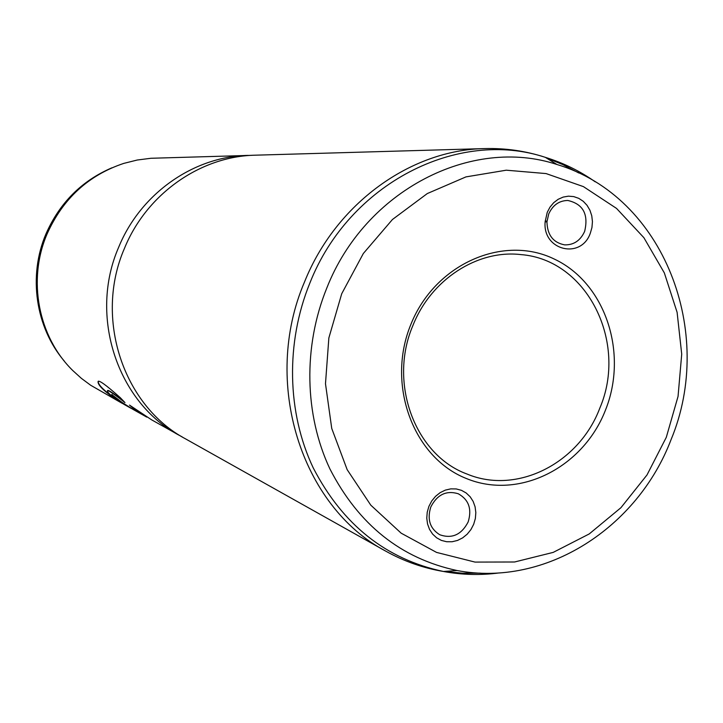 <?xml version="1.0" encoding="UTF-8"?>
<svg xmlns="http://www.w3.org/2000/svg" width="723" height="723" viewBox="0 0 723 723"><rect width="100%" height="100%" fill="white"/><g stroke="black" fill="none" stroke-linecap="round" stroke-linejoin="round"><path stroke-width="1.08" d="M590.311 233.231C581.066 259.837 542.404 250.456 545.133 221.834L547.239 212.345L549.995 207.13L553.691 202.702L558.156 199.304L563.154 197.09L568.423 196.168L573.701 196.593L578.734 198.337L583.253 201.292L587.049 205.332L589.932 210.23L591.757 215.752L592.444 221.618L591.947 227.546L590.311 233.231M548.712 213.972L546.95 221.88C547.32 235.011 553.222 242.675 564.645 244.871C573.764 245.079 580.424 240.587 584.645 231.387C588.721 214.261 583.1 203.958 567.799 200.47C559.105 200.651 552.743 205.151 548.712 213.972M473.692 524.265L470.917 529.588L467.166 534.207L462.621 537.885L457.514 540.442L452.083 541.753L446.615 541.735L441.364 540.406L436.62 537.804L432.598 534.071L429.525 529.381L427.546 523.985L426.769 518.147L427.239 512.155L428.92 506.335L431.739 500.967L435.553 496.321L440.153 492.643L445.314 490.122L450.772 488.865L456.249 488.938L461.473 490.339L466.181 492.987L470.14 496.746L473.158 501.428L475.083 506.796L475.833 512.58L475.363 518.508L473.692 524.265M430.809 506.968C426.95 519.34 429.941 528.603 439.774 534.758C452.038 539.024 461.5 534.758 468.161 521.934C472.092 509.091 468.793 499.701 458.283 493.764C446.362 490.176 437.198 494.577 430.809 506.968M605.377 410.357C583.045 467.691 518.96 500.343 466.245 478.463C413.176 457.478 386.019 384.437 410.908 324.32C435.011 263.868 503.434 234.116 554.333 259.087C605.621 283.19 628.45 353.339 605.377 410.357M412.878 325.594C388.115 383.298 415.201 455.074 466.931 473.999C517.126 495.092 579.078 463.208 599.765 408.26C628.115 342.53 587.311 259.611 520.894 254.595C477.614 249.453 431.044 279.376 412.878 325.594M64.374 361.184C35.599 327.456 27.908 276.005 45.947 233.945C59.638 202.883 81.636 180.831 111.938 167.799M182.386 437.035L151.667 419.864L129.498 405.088L134.55 409.435L146.787 417.126L133.041 409.408L122.187 402.503L111.785 394.559C113.131 396.855 119.15 401.211 129.842 407.627L124.094 404.401C113.394 397.731 107.826 393.258 107.411 390.971C107.293 389.426 113.15 393.294 124.971 402.584L120.289 397.686C105.91 384.844 98.491 379.521 98.048 381.717C97.876 385.612 105.504 392.589 120.931 402.63L90.628 385.223L81.374 378.346L72.788 370.556C38.283 336.81 27.239 279.964 47.085 233.963C62.829 198.78 88.378 175.255 123.75 163.398L137.225 160.027L150.935 158.274L251.676 155.337M484.79 148.586C410.89 149.769 335.969 203.407 304.582 281.807C261.419 382.151 301.328 506.706 385.766 551.152L185.63 438.915C123.262 405.793 93.945 318.183 124.473 248.341C146.697 193.728 200.723 156.15 255.418 155.183L484.79 148.586C505.594 148.043 525.775 150.962 545.323 157.343C458.183 128.378 349.128 183.091 309.842 283.118C285.504 342.847 287.022 412.616 313.204 467.826C342.594 524.717 386.01 559.268 443.461 571.477C461.898 574.912 480.424 575.4 499.024 572.941M179.105 435.255C117.497 402.53 88.54 316.123 118.662 247.266C140.578 193.412 193.918 156.358 247.944 155.4M120.931 402.63L122.549 403.515M129.842 407.627L131.767 408.694M132.02 406.995L140.696 413.131M112.002 394.442C112.851 395.924 116.728 398.979 123.624 403.606M98.355 381.166L98.247 381.536C98.057 384.835 104.347 391.016 117.126 400.072M107.582 390.556C107.989 389.598 113.276 393.104 123.443 401.093M326.805 288.025C365.232 190.041 471.758 136.258 556.972 164.501C664.338 196.539 715.634 332.824 671.052 439.665C637.704 527.456 546.199 587.392 457.099 570.537C400.958 558.554 358.563 524.69 329.923 468.947C304.419 414.857 303 346.543 326.805 288.025M666.308 437.307L678.047 396.43L681.717 354.143L677.108 312.336L664.338 272.905L643.877 237.677L616.52 208.405L583.434 186.624L546.091 173.583L506.272 170.194L465.964 176.891L427.302 193.556L392.435 219.512L363.335 253.502L341.726 293.719L328.857 337.957L325.486 383.723L331.74 428.441L347.167 469.661L370.791 505.16L401.166 533.176L436.547 552.408L475.002 562.087L514.541 561.997L553.212 552.39L589.218 533.945L620.93 507.7L646.995 474.966L666.308 437.307M546.226 157.903L562.883 164.6L578.762 172.969M595.228 181.825C579.891 171.017 563.253 162.856 545.323 157.343L556.972 164.501M480.325 573.14L462.377 573.194L444.518 571.405M546.95 221.88L545.133 221.834M547.004 221.175L545.187 220.994M457.099 570.537L443.461 571.477C423.172 568.061 403.94 561.292 385.766 551.152"/></g></svg>
